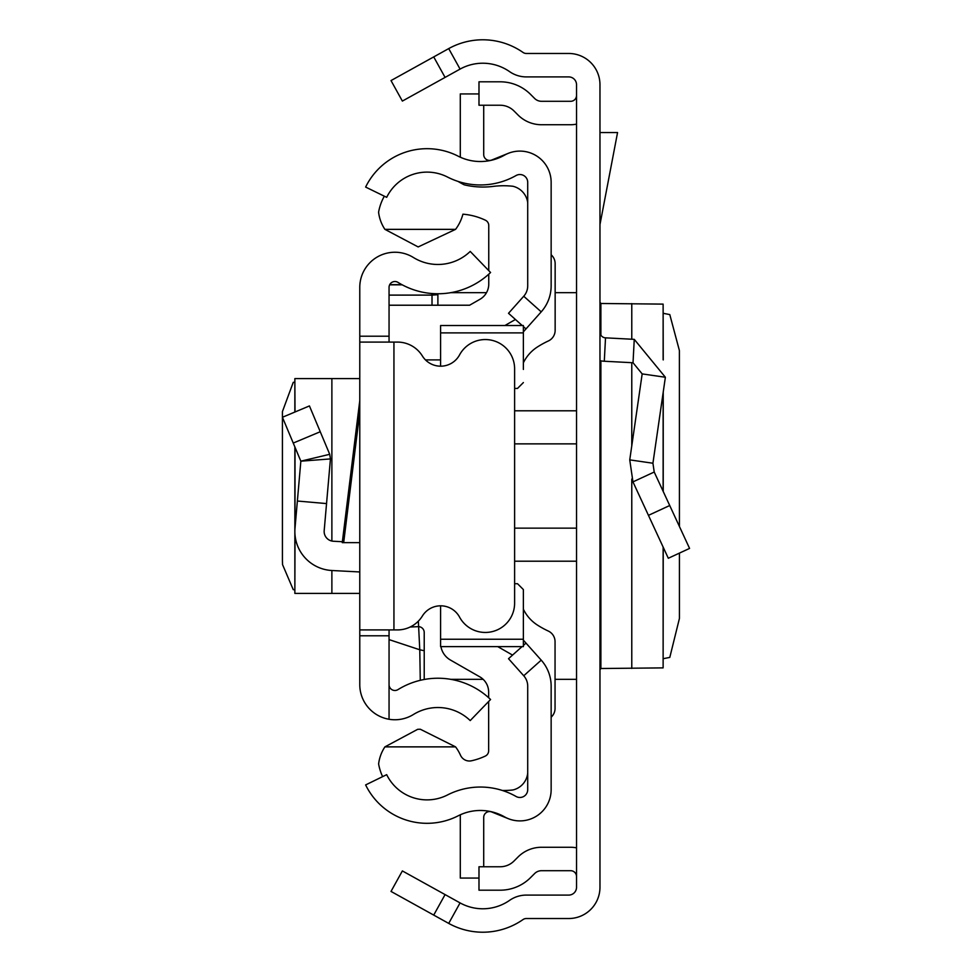 <?xml version="1.0" encoding="UTF-8"?>
<svg xmlns="http://www.w3.org/2000/svg" width="972" height="972" viewBox="0 0 972 972"><rect width="100%" height="100%" fill="white"/><g stroke="black" fill="none" stroke-linecap="round" stroke-linejoin="round"><path stroke-width="1.46" d="M679.428 526.484L679.392 350.528L669.793 314.588L663.232 313.312M679.428 553.104L679.428 618.435L669.793 657.412L663.232 658.688M663.123 547.054L663.123 667.886L663.232 547.285M663.123 667.886L600.89 668.517L599.967 669.805M433.719 915.089L391.011 891.421L402.372 870.924L445.079 894.592L433.719 915.089L448.712 923.4A70.3 70.3 0 0 0 523.009 919.573A5.856 5.856 0 0 1 526.362 918.528L568.717 918.528A31.25 31.25 0 0 0 599.967 887.278L599.967 84.722A31.25 31.25 0 0 0 568.717 53.472L526.362 53.472A5.856 5.856 0 0 1 523.009 52.427A70.3 70.3 0 0 0 448.712 48.6L433.719 56.911L445.079 77.408L402.372 101.076L391.011 80.579L433.719 56.911M445.079 894.592L460.072 902.903A46.863 46.863 0 0 0 509.607 900.351A29.294 29.294 0 0 1 526.362 895.091L568.717 895.091A7.812 7.812 0 0 0 576.53 887.278L576.53 84.722A7.812 7.812 0 0 0 568.717 76.91L526.362 76.91A29.294 29.294 0 0 1 509.607 71.649A46.863 46.863 0 0 0 460.072 69.097L445.079 77.408M576.53 876.562A5.856 5.856 0 0 0 570.673 870.705L541.513 870.705A9.769 9.769 0 0 0 534.612 873.561L530.566 877.607A42.962 42.962 0 0 1 500.191 890.194L478.989 890.194L478.989 866.757L500.191 866.757A19.525 19.525 0 0 0 513.994 861.034L518.04 856.988A33.194 33.194 0 0 1 541.513 847.268L570.673 847.268A29.294 29.294 0 0 1 576.53 847.863M576.53 95.438A5.856 5.856 0 0 1 570.673 101.295L541.513 101.295A9.769 9.769 0 0 1 534.612 98.439L530.566 94.393A42.962 42.962 0 0 0 500.191 81.806L478.989 81.806L478.989 105.243L500.191 105.243A19.525 19.525 0 0 1 513.994 110.966L518.04 115.012A33.194 33.194 0 0 0 541.513 124.732L570.673 124.732A29.294 29.294 0 0 0 576.53 124.137M599.967 331.999A5.856 5.856 0 0 0 605.52 337.843L604.292 361.244A29.294 29.294 0 0 1 599.967 360.697M654.217 472.028L689.573 548.415L668.311 558.256L632.954 481.881L629.747 459.878L652.929 463.231L654.217 472.028L632.954 481.881M605.52 337.843L634.254 339.35L665.37 377.258L642.176 373.904L629.747 459.878M665.37 377.258L652.929 463.231M604.292 361.244L633.027 362.75L642.176 373.904M599.967 132.544L617.56 132.544L599.967 224.593M599.967 302.195L600.89 303.483L663.123 304.115L663.123 359.676M663.232 359.932L663.123 304.115M359.774 542.631L342.266 542.631L359.774 400.598M389.055 629.917L389.055 635.785L359.774 635.785L359.774 336.215L389.055 336.215L389.055 342.083M389.055 336.215L389.055 287.384A5.856 5.856 0 0 1 398.01 282.402A75.792 75.792 0 0 0 490.568 272.5L470.217 251.42A46.498 46.498 0 0 1 413.428 257.507A35.15 35.15 0 0 0 359.774 287.384L359.774 336.215M359.774 635.785L359.774 684.616A35.15 35.15 0 0 0 413.428 714.493A46.498 46.498 0 0 1 470.217 720.58L490.568 699.5A75.792 75.792 0 0 0 398.01 689.598A5.856 5.856 0 0 1 389.055 684.616L389.055 718.101M389.055 635.785L389.055 684.616M359.774 629.917L393.939 629.917L393.939 342.083L359.774 342.083M393.939 342.083L397.439 342.083A29.294 29.294 0 0 1 422.37 355.983A21.481 21.481 0 0 0 459.549 354.914A29.294 29.294 0 0 1 514.613 368.838L514.613 603.162A29.294 29.294 0 0 1 459.549 617.086A21.481 21.481 0 0 0 422.37 616.017A29.294 29.294 0 0 1 397.439 629.917L393.939 629.917M342.375 541.72L333.408 541.246A9.769 9.769 0 0 1 324.186 530.651L326.543 503.581L297.371 501.03L295.014 528.112L295.014 447.278M359.774 571.961L331.877 570.503A39.05 39.05 0 0 1 295.014 528.112M293.24 443.062L320.25 431.738L309.436 405.932L282.427 417.267L300.846 461.178L330.444 458.918L326.543 503.581M320.25 431.738L329.715 454.301L300.846 461.178L297.371 501.03M329.715 454.301L330.444 458.918L329.715 454.301M359.774 378.594L294.856 378.594L295.014 411.982M294.856 589.846L293.24 589.639L282.536 564.586L282.427 560.419L282.427 411.581L293.24 382.361L294.856 382.154M359.774 593.406L294.856 593.406L295.014 534.892M437.886 305.22L437.886 293.763L437.886 294.71L432.018 295.111L432.018 293.532M420.281 680.315L419.77 649.77L389.055 639.6M410.148 627.025L418.349 626.648A5.856 5.832 0 0 1 424.217 632.48L424.217 679.489L424.217 632.48M424.217 650.718L419.77 649.77L418.349 621.144M551.148 285.841L551.148 182.335A31.25 31.25 0 0 0 504.48 155.168A48.819 48.819 0 0 1 458.164 156.176A68.344 68.344 0 0 0 365.63 187.074L386.686 197.34A44.919 44.919 0 0 1 447.497 177.038A72.256 72.256 0 0 0 516.047 175.543A7.812 7.812 0 0 1 527.711 182.335L527.711 285.841A15.625 15.625 0 0 1 523.738 296.241L541.222 311.854A39.05 39.05 0 0 0 551.148 285.841M522.195 325.523L508.514 313.3L523.738 296.241M523.373 331.829L525.986 328.913L523.373 326.58M525.986 328.913L541.222 311.854M522.037 646.623L508.514 658.7L523.738 675.759A15.625 15.625 0 0 1 527.711 686.159L527.711 789.665A7.812 7.812 0 0 1 516.047 796.457A72.256 72.256 0 0 0 447.497 794.962A44.919 44.919 0 0 1 386.686 774.66L365.63 784.926A68.344 68.344 0 0 0 458.164 815.824A48.819 48.819 0 0 1 504.48 816.832A31.25 31.25 0 0 0 551.148 789.665L551.148 686.159A39.05 39.05 0 0 0 541.222 660.146L523.373 640.171M525.986 643.087L523.373 645.42M508.198 818.631L491.771 811.997A5.856 5.856 0 0 0 483.716 817.428L483.716 866.757M460.412 814.743A29.294 29.294 0 0 0 460.291 817.428L460.291 878.068L478.989 878.068M508.198 153.369L491.771 160.003A5.856 5.856 0 0 1 483.716 154.572L483.716 105.243M478.989 93.932L460.291 93.932L460.291 154.572A29.294 29.294 0 0 0 460.412 157.257M382.628 776.64A50.775 50.775 0 0 1 378.618 763.968A39.366 39.366 0 0 1 384.912 746.873L417.705 729.304L420.329 729.243L455.576 746.873A44.044 44.044 0 0 1 460.509 755.256A9.732 9.732 0 0 0 471.469 760.784A64.395 64.395 0 0 0 485.307 756.07A5.856 5.856 0 0 0 488.649 750.773L488.649 701.48M457.994 181.4A108.645 108.645 0 0 0 464.191 184.814A80.652 80.652 0 0 0 493.302 186.381A84.564 84.564 0 0 1 512.888 186.26A19.416 19.416 0 0 1 527.711 202.674M523.373 332.898L440.595 332.898L440.595 325.523L523.373 325.523L523.373 369.445M551.148 717.166A11.713 11.713 0 0 0 555.048 708.43L555.048 641.666A11.713 11.713 0 0 0 548.269 631.035A89.825 89.825 0 0 1 537.334 625.008A39.05 39.05 0 0 1 523.373 609.225M523.373 362.811A39.05 39.05 0 0 1 537.358 347.016A89.825 89.825 0 0 1 548.354 340.965A11.713 11.713 0 0 0 555.146 330.334L555.146 263.619A11.713 11.713 0 0 0 551.148 254.798M440.595 332.898L440.595 366.177M517.517 388.435L514.613 388.435L517.517 388.435L523.373 382.567M517.517 583.71L514.613 583.71L517.517 583.71L523.373 589.567L523.373 602.701M523.373 589.567L523.373 646.623L523.373 639.236L440.595 639.236L440.595 646.623L440.595 605.823M389.055 305.22L469.61 305.22L479.913 299.315A17.581 17.581 0 0 0 488.758 284.067L488.758 274.189M515.439 319.484L504.893 325.523M488.758 270.617L488.758 225.504A5.856 5.856 0 0 0 485.417 220.219A64.395 64.395 0 0 0 462.915 214.18A44.044 44.044 0 0 1 455.576 229.356L384.9 229.356A39.427 39.427 0 0 1 378.582 212.224A50.775 50.775 0 0 1 384.329 196.198M425.457 359.895L440.595 359.895M455.576 229.356L418.167 246.937L384.9 229.356M440.923 646.623A19.525 19.525 0 0 0 450.425 660.024L479.816 676.852A17.581 17.581 0 0 1 488.649 692.113L488.649 697.726M497.749 646.623L512.548 655.092M384.912 746.873L455.576 746.873M527.711 772.971A19.209 19.209 0 0 1 512.888 789.969A84.564 84.564 0 0 1 502.403 790.479M460.072 902.903L448.712 923.4M460.072 69.097L448.712 48.6M669.72 505.513L648.458 515.354M634.254 339.35L633.027 362.75M600.89 303.483L600.89 335.158M600.89 360.867L600.89 668.517M631.776 303.568L631.776 339.228M631.776 362.69L631.776 445.832M631.776 479.038L631.776 668.432M663.123 392.737L663.123 491.273M514.613 410.792L576.53 410.792M576.53 443.864L514.613 443.864M576.53 561.208L514.613 561.208M514.613 528.136L576.53 528.136M331.877 593.406L331.877 570.503M331.877 541.052L331.877 378.594M359.774 412.031L343.675 542.631M389.055 295.111L432.018 295.111L432.018 305.22M402.214 284.832L389.651 284.832M523.738 675.759L541.222 660.146M663.232 392.008L663.232 491.504M576.53 292.669L555.146 292.669M486.498 292.669L450.741 292.669M576.53 679.331L555.048 679.331M483.145 679.331L450.741 679.331M425.092 679.331L424.217 679.331M294.856 593.406L294.856 446.926M294.856 412.043L294.856 378.594M401.91 284.662L389.723 284.662M523.373 646.623L440.595 646.623"/></g></svg>
